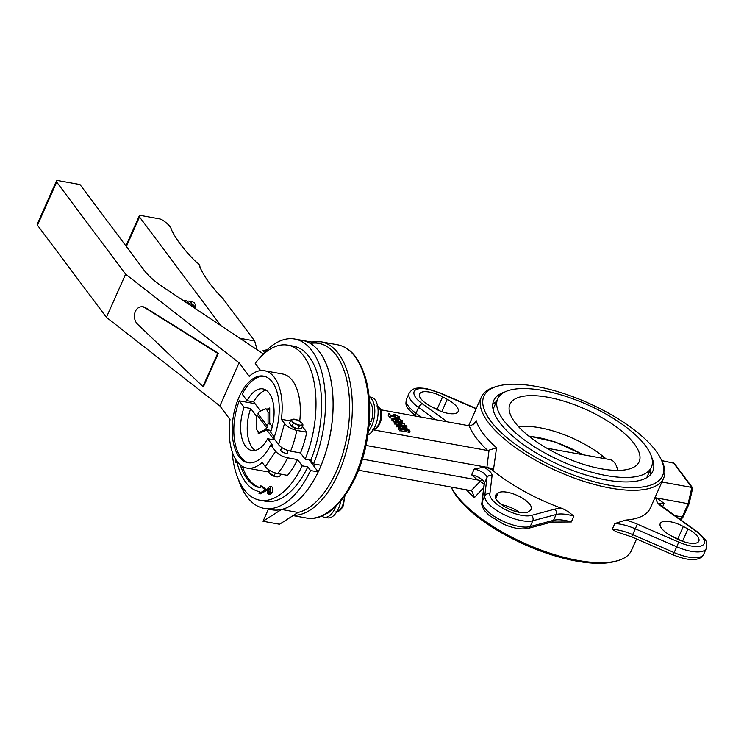 <?xml version="1.0" encoding="UTF-8"?>
<svg xmlns="http://www.w3.org/2000/svg" width="744" height="744" viewBox="0 0 744 744"><rect width="100%" height="100%" fill="white"/><g stroke="black" fill="none" stroke-linecap="round" stroke-linejoin="round"><path stroke-width="1.12" d="M610.303 485.414A97.79 36.158 24 0 0 661.063 459.262A97.79 36.158 24 0 0 536.21 386.424A97.79 36.158 24 0 0 497.15 386.285A97.79 36.158 24 0 0 504.59 435.677A97.79 36.158 24 0 0 610.303 485.414M661.063 459.262L662.086 461.392A99.743 36.884 -156 0 1 663.639 478.15A99.743 36.884 -156 0 1 610.303 488.064A99.743 36.884 -156 0 1 516.178 448.055A99.743 36.884 -156 0 1 481.396 397.008A99.743 36.884 -156 0 1 494.89 386.954L497.15 386.285M451.124 486.957A99.743 36.884 24 0 0 578.079 560.446A99.743 36.884 24 0 0 617.92 560.585L615.66 561.255A97.79 36.158 -156 0 1 576.6 561.115A97.79 36.158 -156 0 1 451.748 488.278L451.115 486.957M617.92 560.585A99.743 36.884 24 0 0 631.414 550.532L636.557 538.972M484.13 484.828C484.493 484.214 481.945 482.298 476.486 479.062L471.631 474.849A9.774 3.618 -156 0 1 484.381 483.377A3.915 3.608 6.9 0 0 484.111 484.344L481.898 502.702A3.915 3.608 6.9 0 1 482.168 501.735A28.356 10.481 24 0 0 519.135 526.464A28.356 10.481 24 0 0 530.193 526.575A3.915 3.311 -105.1 0 1 528.203 528.361L551.527 522.083A3.915 3.311 -105.1 0 0 553.517 520.307L556.112 514.495L532.778 520.772A28.356 10.481 -156 0 1 521.721 520.651A28.356 10.481 -156 0 1 484.753 495.923L486.967 477.564A9.774 3.618 24 0 0 474.216 469.036L483.795 467.186L486.836 467.734A5.868 2.167 -156 0 1 492.956 470.524A99.743 36.884 24 0 0 562.715 508.673L568.165 511.63L573.903 516.141A29.332 10.844 24 0 0 567.551 514.615A29.332 10.844 24 0 0 556.112 514.495A3.915 3.311 -105.1 0 0 554.578 509.175A33.248 12.295 -156 0 1 562.715 508.673M573.903 516.141L571.318 521.953L551.527 522.083M661.379 506.292A3.915 1.786 125.8 0 1 662.188 506.441L696.868 531.467C708.4 541.232 707.079 542.441 706.289 548.467A28.356 10.481 -156 0 1 691.12 551.285A28.356 10.481 -156 0 1 676.798 546.803L635.311 528.817L631.656 536.852L616.385 531.774L612.219 529.347A29.332 10.844 -156 0 1 617.901 529.998A29.332 10.844 -156 0 1 632.726 534.629L674.204 552.615A28.356 10.481 24 0 0 688.535 557.089A28.356 10.481 24 0 0 703.703 554.271C702.494 557.116 699.62 558.837 695.082 559.451C692.376 559.897 685.159 559.795 673.143 554.847L678.77 542.125A24.45 9.04 24 0 0 702.643 545.259A24.45 9.04 24 0 0 696.059 531.318L661.379 506.292A13.69 5.059 -156 0 1 657.529 498.592L664.141 503.381A9.774 3.618 24 0 0 659.351 503.8M625.723 520.065A33.248 12.295 -156 0 1 637.283 524.129L635.311 528.817A29.332 10.844 24 0 0 620.487 524.185A29.332 10.844 24 0 0 614.804 523.544L625.723 520.065A99.743 36.884 24 0 0 650.293 508.115L663.639 478.15M392.767 416.38L393.195 415.412C392.73 414.501 393.334 414.203 395.018 414.51L399.472 416.77L398.589 417.914L397.463 417.365L398.942 417.542L399.11 416.724L395.576 415.152L393.836 415.663L395.985 417.235L390.86 416.175L388.824 413.459L391.483 416.11L395.25 416.891L392.999 414.743L392.255 416.408M398.942 417.542L399.11 416.724L398.765 417.496M396.943 418.519L397.845 417.17M399.472 416.77L398.979 419.291M398.589 417.914L398.263 418.658M395.576 415.152L394.943 416.566M395.864 417.04L397.259 417.542M395.985 417.235L395.241 418.9L394.041 418.649M390.86 416.175L390.116 417.84L392.469 418.323M388.824 413.459L388.089 415.124L390.116 417.84M398.459 419.16L396.84 419.681L399.491 421.234C401.304 421.643 402.16 421.457 402.076 420.686L398.459 419.16L397.854 420.509M395.315 420.481L396.05 418.816L396.301 419.56C395.762 418.621 396.347 418.314 398.068 418.621L402.467 420.76C402.978 421.988 401.955 422.322 399.416 421.755L392.692 418.779L393.12 417.998L394.004 418.435L393.12 418.909L398.672 421.085L396.301 419.56L395.901 420.462M399.416 421.755L399.054 422.564M402.467 420.76L401.993 423.262M393.12 417.998L391.958 420.444L394.32 422.127M392.386 419.653L391.958 420.444M393.902 418.658L393.595 419.365M394.004 418.435L393.437 419.235M396.924 424.285L402.383 423.364L395.678 422.62L394.692 421.299L404.429 423.531L398.328 424.722L406.047 425.708L407.042 427.019L397.714 425.336L396.924 424.285L396.189 425.949L396.971 427L398.105 425.41M395.52 423.913L397.277 424.229M396.068 422.694L394.943 424.285L395.678 422.62M394.692 421.299L393.957 422.964L394.943 424.285M404.587 423.745L403.843 425.401L402.746 425.577M407.042 427.019L406.68 427.819M406.652 426.954L406.336 427.651M406.457 426.693L406.084 427.54M405.815 426.331L405.387 427.279M397.556 426.628L399.221 426.935M397.714 425.336L396.971 427M403.053 427.177C400.635 426.591 399.63 426.861 400.03 427.986L408.521 429.911L403.053 427.177L402.327 428.786M399.807 427.251L400.03 427.986M400.979 429.251L399.296 426.786L402.476 426.535L409.033 429.679L410.056 431.055L401.062 429.362M401.118 429.446L399.993 431.036L400.737 429.372M399.649 427.921L398.905 429.576L399.993 431.036M399.296 426.786L398.552 428.451L398.905 429.576M410.056 431.055L409.321 432.72L409.674 430.99M409.516 430.785L408.93 432.645M408.893 430.441L408.149 432.106L408.782 432.441M400.551 430.729L408.149 432.106M504.906 391.939A87.029 32.178 24 0 0 493.746 400.523A87.029 32.178 24 0 0 524.092 445.061A87.029 32.178 24 0 0 606.221 479.973A87.029 32.178 24 0 0 652.767 471.324A87.029 32.178 24 0 0 651.679 457.281M680.258 519.479L682.239 516.968L688.154 503.688L691.846 487.432L692.571 487.794L674.241 463.298L661.695 460.583M661.918 482.019L691.846 487.432L692.246 488.706M654.943 497.68L688.154 503.688L688.925 503.297M680.807 519.879L683.345 516.634L689.149 503.604L692.655 488.166M674.938 515.648L682.239 516.968L683.28 515.973M687.977 528.965L683.327 526.464A18.581 6.873 24 0 0 660.235 523.544A18.581 6.873 24 0 0 671.079 535.745L675.738 538.256A18.581 6.873 24 0 0 688.898 543.008A18.581 6.873 24 0 0 698.83 541.167A18.581 6.873 24 0 0 687.977 528.965L682.508 541.269M654.757 498.099L657.529 498.592M681.383 540.851L677.784 538.907A18.581 6.873 24 0 0 672.139 536.312M528.528 511.639L530.305 510.291A18.581 6.873 24 0 0 531.197 509.194A18.581 6.873 24 0 0 518.707 496.146A18.581 6.873 24 0 0 498.154 492.984L496.378 494.323A18.581 6.873 24 0 0 495.485 495.42A18.581 6.873 24 0 0 501.958 504.934A18.581 6.873 24 0 0 519.489 512.384A18.581 6.873 24 0 0 528.528 511.639M519.535 512.393A18.581 6.873 24 0 0 501.596 504.674M430.367 406.122L435.026 408.633A18.581 6.873 24 0 0 448.186 413.394A18.581 6.873 24 0 0 458.118 411.544A18.581 6.873 24 0 0 447.265 399.342L442.615 396.84A18.581 6.873 24 0 0 419.523 393.92A18.581 6.873 24 0 0 430.367 406.122M440.671 411.227L437.072 409.293A18.581 6.873 24 0 0 431.427 406.689M483.721 487.562L474.384 497.634L472.124 491.375L471.129 490.705L480.996 480.578M358.478 470.208L471.129 490.705M473.556 424.768L476.151 420.574A99.743 36.884 24 0 0 496.555 447.832L487.739 450.529L373.218 429.827M487.739 450.529A105.611 39.051 -156 0 1 469.213 425.782L470.524 425.884L475.109 423.038L476.151 420.574M496.555 447.832L493.542 469.213L487.022 467.316L365.964 445.433M469.213 425.782L380.677 409.777M478.569 480.14L362.375 459.132M650.163 469.948A87.029 32.178 -156 0 1 650.489 474.737M492.733 404.494A87.029 32.178 -156 0 1 496.508 401.537M601.338 468.804A70.708 26.142 -156 0 1 509.138 407.377A70.708 26.142 -156 0 1 547.761 397.222A70.708 26.142 -156 0 1 617.576 427.837A70.708 26.142 -156 0 1 637.376 464.47A70.708 26.142 -156 0 1 601.338 468.804M518.735 426.879A61.408 22.711 -156 0 1 539.791 427.744A61.408 22.711 -156 0 1 601.877 455.44L600.761 457.941M542.692 390.451A84.1 31.099 -156 0 1 622.058 424.182A84.1 31.099 -156 0 1 651.372 467.223A84.1 31.099 -156 0 1 606.406 475.583A84.1 31.099 -156 0 1 527.04 441.852A84.1 31.099 -156 0 1 497.717 398.812A84.1 31.099 -156 0 1 542.692 390.451M606.09 458.899A61.408 22.711 24 0 0 601.877 455.44L604.221 458.564M651.372 467.223L646.796 477.518A84.1 31.099 -156 0 1 646.713 477.695M493.058 409.284A84.1 31.099 -156 0 1 493.142 409.107L497.717 398.812M617.706 470.403A23.473 12.034 -79.8 0 0 609.931 459.597L546.738 448.176M258.531 414.594L267.329 425.987L258.391 414.343M267.803 426.982L266.594 427.642L257.284 415.208L258.261 414.631M267.329 425.987A12.322 6.315 -79.8 0 0 268.063 423.745L268.063 412.232A12.322 6.315 -79.8 0 0 265.515 408.837L259.089 411.748A12.322 6.315 -79.8 0 0 258.029 413.552M257.284 415.208A12.322 6.315 -79.8 0 0 256.55 417.449L256.559 428.963A12.322 6.315 -79.8 0 0 259.098 432.357L265.534 429.446L271.151 430.469M259.098 432.357L260.753 432.655M265.515 408.837L269.709 409.591M268.063 412.232L269.709 412.529M268.063 423.745L270.37 424.164M265.534 429.446A12.322 6.315 -79.8 0 0 266.594 427.642M268.398 509.147L263.013 521.246L281.53 509.454A86.053 44.129 -79.8 0 0 331.926 423.68A86.053 44.129 -79.8 0 0 302.399 340.399A86.053 44.129 100.2 0 1 321.129 465.27L313.531 463.893L310.778 460.211L305.161 459.197L300.502 452.966A66.495 34.103 -79.8 0 0 306.761 432.208L302.389 426.377M281.53 509.454L298.046 512.439L279.539 524.232L263.013 521.246M310.378 343.44A86.053 44.129 -79.8 0 1 336.13 355.028A86.053 44.129 -79.8 0 1 345.021 445.479A86.053 44.129 -79.8 0 1 298.046 512.439A86.053 44.129 -79.8 0 0 348.443 426.665A86.053 44.129 -79.8 0 0 318.925 343.384L294.801 339.022A86.053 44.129 -79.8 0 0 260.614 356.981M267.236 349.727L263.041 350.582L264.483 352.507M314.982 464.163A6.65 3.413 100.2 0 1 313.577 465.772M269.83 492.658L270.425 488.659M269.086 492.519L268.184 492.351L268.361 489.115L270.007 489.413M268.361 489.115L270.146 488.008L269.933 491.263L268.184 492.351L268.603 492.658M235.95 459.866L235.848 462.582L236.834 461.494A70.41 36.103 -79.8 0 0 259.377 491.617L259.024 493.542L265.264 489.933L260.447 485.851L260.093 487.766A66.495 34.103 -79.8 0 1 240.284 464.888M270.704 486.818L270.621 492.054L268.435 494.128L267.626 493.56L267.673 488.324L269.886 486.232L272.36 487.115L269.886 486.232M217.694 353.335L145.006 307.793A9.774 7.533 -94.8 0 0 141.146 306.807A9.774 7.533 -94.8 0 0 134.636 313.726A9.774 7.533 -94.8 0 0 137.649 324.319L202.917 386.536L217.694 353.335L218.318 353.279L145.629 307.746A9.774 7.533 -94.8 0 0 141.76 306.751A9.774 7.533 -94.8 0 0 141.453 306.788M300.502 452.966L290.588 451.18C285.352 449.981 281.353 447.823 278.609 444.726L273.783 438.272A44.008 22.571 -79.8 0 0 263.525 376.101A44.008 22.571 -79.8 0 0 239.029 397.129A44.008 22.571 -79.8 0 0 247.873 462.703A44.008 22.571 -79.8 0 0 270.825 444.912L272.471 445.21L267.635 438.737A31.294 16.052 100.2 0 1 251.779 450.492A31.294 16.052 100.2 0 1 244.116 407.303L239.27 400.839L255.043 403.685M256.792 416.612L250.719 408.502L244.116 407.303M250.719 408.502A31.294 16.052 -79.8 0 0 255.211 450.408M267.635 438.737L274.238 439.927L266.761 429.939L258.214 433.808L258.205 431.697M248.701 462.824A44.008 22.571 100.2 0 1 239.27 400.839M281.297 449.209A3.915 1.451 24 0 0 280.562 449.655A3.915 1.451 24 0 0 280.832 450.65A3.915 1.451 24 0 0 284.608 452.966A3.915 1.451 24 0 0 287.714 452.836A3.915 1.451 24 0 0 287.547 451.999M274.257 436.998L270.593 432.097A31.294 16.052 -79.8 0 0 262.92 388.907A31.294 16.052 -79.8 0 0 247.064 400.663L242.228 394.199A44.008 22.571 100.2 0 1 264.353 376.278M266.101 390.191A31.294 16.052 -79.8 0 0 253.676 401.862L247.064 400.663M267.17 409.135L269.709 407.982L269.719 423.299L272.248 426.675M260.567 411.079L253.676 401.862M297.544 459.606L287.63 457.82C282.46 456.667 278.47 454.519 275.652 451.366L265.292 466.646C268.035 469.929 272.146 472.245 277.624 473.575L287.537 475.37A66.495 34.103 -79.8 0 0 297.544 459.606L302.204 465.837L307.821 466.86L310.574 470.534L318.181 471.91A86.053 44.129 100.2 0 1 271.783 509.761L264.176 508.385A86.053 44.129 -79.8 0 0 310.574 470.534M237.141 462.815L235.848 462.582M265.264 489.933L266.919 490.231L260.67 493.839L259.024 493.542M266.919 490.231L262.102 486.148L260.447 485.851M260.112 487.664A66.495 34.103 100.2 0 1 242.312 466.33M268.435 494.128L270.081 494.425L272.276 492.351L270.621 492.054M272.276 492.351L272.36 487.115M266.761 429.939L271.067 430.72M202.917 386.536L203.531 386.48L218.318 353.279M265.292 466.646L262.158 462.461A49.457 25.361 100.2 0 1 246.896 468.078A49.457 25.361 100.2 0 1 230.017 419.514L219.88 405.954L239.094 362.793L249.231 376.343A49.457 25.361 -79.8 0 1 264.501 370.735L282.673 374.018A49.457 25.361 -79.8 0 1 299.73 421.141M290.448 420.937L281.381 419.3L284.515 423.485C287.212 426.74 291.322 429.056 296.847 430.413L306.761 432.208M270.825 444.912L275.652 451.366M309.216 459.932L318.181 471.91M246.896 468.078L265.069 471.361A49.457 25.361 -79.8 0 0 268.686 471.51M232.082 451.431A78.79 40.409 -79.8 0 0 259.851 500.219A78.79 40.409 -79.8 0 0 302.204 465.837M259.851 500.219L265.469 501.233A78.79 40.409 -79.8 0 0 307.821 466.86M238.452 479.592A86.053 44.129 -79.8 0 0 264.176 508.385M263.255 353.846L163.187 287.165A58.674 21.697 24 0 1 144.085 270.202L79.989 184.559L58.506 180.68A3.915 1.451 24 0 0 56.414 181.071A3.915 1.451 24 0 0 56.684 182.066L125.615 274.164L239.094 362.793M56.414 181.071L37.2 224.232A3.915 1.451 24 0 0 37.47 225.227L106.401 317.325L125.615 274.164M106.401 317.325L219.88 405.954M281.381 419.3A49.457 25.361 -79.8 0 0 264.501 370.735M305.161 459.197A78.79 40.409 -79.8 0 0 287.891 345.16A78.79 40.409 -79.8 0 0 255.229 363.36L260.651 370.605M310.778 460.211A78.79 40.409 -79.8 0 0 293.508 346.174L287.891 345.16M313.531 463.893A86.053 44.129 -79.8 0 0 294.801 339.022M239.893 338.278L254.662 340.947L223.042 298.707A172.32 63.714 -156 0 1 209.752 283.418A172.32 63.714 -156 0 1 199.848 266.975A9.867 3.646 24 0 0 195.932 261.758A172.32 63.714 -156 0 1 180.485 244.32A172.32 63.714 -156 0 1 171.473 229.803A20.767 7.682 24 0 0 162.694 220.224A3.915 1.451 24 0 0 159.263 218.82L141.332 215.583A3.915 1.451 24 0 0 139.24 215.974A3.915 1.451 24 0 0 139.509 216.969L220.754 325.528M254.662 340.947L257.136 349.773M192.175 304.603L192.473 304.659A7.821 4.008 100.2 0 1 195.095 308.435M188.846 303.933L189.367 303.394M190.836 302.362L191.72 303.413M190.78 303.887L192.789 304.119L193.952 307.672M293.406 423.215L299.46 425.754L303.022 424.954L301.897 423.02A5.692 2.102 24 0 1 301.357 425.084A5.692 2.102 -156 0 1 299.246 425.029A5.692 2.102 -156 0 1 296.549 424.21A5.692 2.102 -156 0 1 292.28 421.281A5.692 2.102 -156 0 1 292.82 419.225L297.628 420.09L301.897 423.02A5.692 2.102 -156 0 0 297.628 420.09A5.692 2.102 -156 0 0 292.82 419.225L290.913 419.895L293.406 423.215L291.955 426.47L289.463 423.15L290.913 419.895M303.022 424.954L301.571 428.209L298.009 429.009L291.955 426.47M299.46 425.754L298.009 429.009M300.195 428.516L299.386 428.702M299.944 428.609L299.079 428.86A4.957 1.832 -156 0 1 298.195 428.963M297.879 428.953A4.957 1.832 -156 0 1 297.098 428.851A4.957 1.832 -156 0 1 290.774 425.159L290.411 424.415M268.984 469.92L268.714 472.468L270.007 473.835A5.134 1.897 24 0 0 276.805 476.858A5.134 1.897 24 0 0 277.084 476.867M269.7 470.413L268.751 472.542L274.071 475.965L279.614 476.774L280.776 474.151M275.382 473.017L274.071 475.965M369.377 421.904L371.33 421.178A15.745 8.072 -79.8 0 0 370.317 402.476A15.745 8.072 -79.8 0 0 369.508 401.574M368.987 426.368A15.745 8.072 -79.8 0 0 370.326 423.81L369.331 422.48M370.326 423.81L369.191 424.164M368.419 431.288A19.558 10.025 -79.8 0 0 371.758 399.24A19.558 10.025 -79.8 0 0 369.145 397.017M367.889 435.082A19.558 10.025 -79.8 0 0 377.375 419.049A19.558 10.025 -79.8 0 0 375.06 399.835A19.558 10.025 -79.8 0 0 371.144 397.194L369.126 396.831M321.687 516.001A19.558 10.025 -79.8 0 0 324.3 517.257A19.558 10.025 -79.8 0 0 335.191 507.91A19.558 10.025 -79.8 0 0 335.851 506.311M324.3 517.257L327.602 517.852A19.558 10.025 -79.8 0 0 338.492 508.505A19.558 10.025 -79.8 0 0 340.854 500.926M326.653 513.472A15.745 8.072 -79.8 0 0 331.006 510.496M489.85 494.035A3.915 3.608 6.9 0 0 484.753 495.923L482.168 501.735L484.381 483.377L486.967 477.564A3.915 3.608 6.9 0 1 492.063 475.676L489.85 494.035A24.45 9.04 24 0 0 505.334 509.584A24.45 9.04 24 0 0 531.253 515.452L554.578 509.175M483.795 467.186A13.69 5.059 -156 0 1 492.063 475.676M571.318 521.953A29.332 10.844 -156 0 0 564.966 520.428A29.332 10.844 -156 0 0 553.517 520.307L530.193 526.575L532.778 520.772A3.915 3.311 -105.1 0 0 531.253 515.452M637.283 524.129L678.77 542.125M696.868 531.467A3.915 1.786 125.8 0 0 696.059 531.318M435.491 419.681L418.547 407.461A28.356 10.481 -156 0 1 409.107 393.269C411.255 390.358 412.725 388.973 413.524 389.131C415.329 387.875 419.635 387.689 426.452 388.582L439.583 392.962A24.45 9.04 24 0 0 427.233 389.112A24.45 9.04 24 0 0 422.294 403.769L447.311 421.82M476.141 408.819L439.583 392.962M409.107 393.269L406.522 399.082C405.796 402.616 405.75 404.624 406.391 405.108C406.336 407.108 409.516 410.762 415.942 416.073A3.915 1.786 -54.2 0 1 415.961 413.273L418.547 407.461A3.915 1.786 -54.2 0 1 422.294 403.769M406.522 399.082A28.356 10.481 24 0 0 415.961 413.273L421.29 417.114M337.441 344.751C344.556 346.109 350.703 350.238 355.874 357.139C369.015 376.706 372.8 404.029 367.22 439.109C359.51 485.246 331.182 523.358 306.128 517.954A88.006 45.133 -79.8 0 0 361.649 458.304A88.006 45.133 -79.8 0 0 355.046 356.646A88.006 45.133 -79.8 0 0 337.441 344.751L320.924 341.756A88.006 45.133 100.2 0 1 338.529 353.66A88.006 45.133 100.2 0 1 346.174 451.72A88.006 45.133 100.2 0 1 293.499 515.341M691.846 487.432L673.32 462.684M614.804 523.544L612.219 529.347M683.327 526.464L677.784 538.907M498.154 492.984L495.718 498.434M496.378 494.323L495.262 496.825M442.615 396.84L437.072 409.293M447.265 399.342L441.797 411.646M474.384 497.634A99.743 36.884 -156 0 1 466.283 489.701M486.911 467.297L489.003 450.566M664.141 503.381L662.634 506.766M471.631 474.849L474.216 469.036M493.542 469.213L492.956 470.524M582.812 454.696A58.32 21.567 24 0 0 529.096 436.328M277.624 473.575A66.495 34.103 -79.8 0 0 287.63 457.82M145.629 307.746L145.006 307.793M290.588 451.18A66.495 34.103 -79.8 0 0 296.847 430.413M284.515 423.485L278.609 444.726M37.47 225.227L56.684 182.066M126.35 246.515L139.509 216.969M373.432 429.483A12.016 6.157 -79.8 0 0 380.156 420.286A12.016 6.157 -79.8 0 0 378.956 407.461A12.016 6.157 -79.8 0 0 377.636 406.243M336.846 511.649A12.016 6.157 -79.8 0 0 342.389 505.911A12.016 6.157 -79.8 0 0 344.258 496.583M528.203 528.361C521.395 529.765 513.062 528.305 503.195 523.971L488.864 515.183L484.437 510.496C482.186 506.785 481.34 504.19 481.898 502.702M631.656 536.852L673.143 554.847M662.188 506.441L659.054 503.297L658.914 504.348M439.658 392.702L476.253 408.568M396.664 418.872L397.408 417.207M391.772 419.886L392.516 418.23M393.325 420.267L394.069 418.602M306.128 517.954L293.089 515.601M481.396 397.008L468.636 425.68M706.289 548.467L703.703 554.271M320.924 341.756L310.983 341.952M583.277 454.779L555.554 442.094L528.686 436.003M141.146 306.807L141.76 306.751M139.24 215.974L125.903 245.92M188.874 304.008L190.241 304.25M190.427 301.869L192.287 301.646L194.24 302.808L195.133 304.24L195.96 309.002M187.237 301.218L188.976 301.041L190.938 302.213L192.584 306.761M183.935 300.623L185.675 300.446L187.637 301.618L188.967 304.343M182.168 299.823L184.707 301.506M190.334 305.254L189.488 303.524L188.632 302.966L187.423 303.32M286.979 453.273L288.179 450.576M280.73 450.492L281.976 447.674M276.805 476.858L277.428 476.895M372.604 429.521C379.933 430.32 384.425 413.915 379.645 407.917L376.873 405.917M336.018 511.695C338.846 511.835 341.273 509.835 343.291 505.697L344.946 495.634"/></g></svg>
